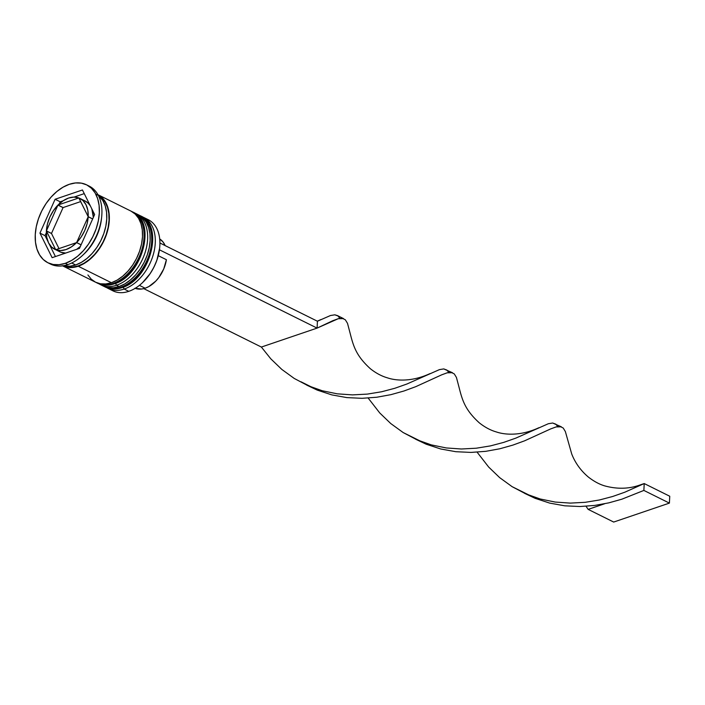 <?xml version="1.0" encoding="UTF-8"?>
<svg xmlns="http://www.w3.org/2000/svg" width="705" height="705" viewBox="0 0 705 705"><rect width="100%" height="100%" fill="white"/><g stroke="black" fill="none" stroke-linecap="round" stroke-linejoin="round"><path stroke-width="1.06" d="M143.75 217.898A39.718 26.111 116.4 0 1 149.636 254.99A39.718 26.111 116.4 0 1 121.119 287.543A2.274 1.428 71.2 0 0 121.965 287.622A2.274 1.428 -108.8 0 1 121.119 287.543A39.718 26.111 -63.6 0 0 150.429 252.337A39.718 26.111 -63.6 0 0 140.612 215.889C164.723 225.926 149.76 279.929 121.956 287.631C115.893 289.658 110.332 289.464 105.274 287.041A39.718 26.111 -63.6 0 0 121.119 287.543L120.608 287.287A39.718 26.111 -63.6 0 0 149.125 254.734A39.718 26.111 -63.6 0 0 143.238 217.642M140.612 215.889L139.317 215.272A39.718 26.111 116.4 0 1 140.101 215.642A39.718 26.111 116.4 0 1 149.918 252.082A39.718 26.111 116.4 0 1 120.608 287.287L121.119 287.543M120.608 287.287A39.718 26.111 116.4 0 1 104.763 286.785L105.274 287.041A39.718 26.111 -63.6 0 1 105.019 286.909M138.365 275.294L142.762 269.645L146.455 263.326L149.301 256.576M136.091 214.091A39.718 26.111 116.4 0 1 141.978 251.183A39.718 26.111 116.4 0 1 113.461 283.736A2.274 1.428 71.2 0 0 114.307 283.815A2.274 1.428 -108.8 0 1 113.461 283.736A39.718 26.111 -63.6 0 0 142.771 248.53A39.718 26.111 -63.6 0 0 132.954 212.09C157.065 222.119 142.102 276.131 114.289 283.824C108.235 285.851 102.674 285.657 97.616 283.234A39.718 26.111 -63.6 0 0 113.461 283.736L112.95 283.481A39.718 26.111 -63.6 0 0 141.467 250.936A39.718 26.111 -63.6 0 0 135.58 213.835M132.954 212.09L131.659 211.465A39.718 26.111 116.4 0 1 132.443 211.835A39.718 26.111 116.4 0 1 142.26 248.275A39.718 26.111 116.4 0 1 112.95 283.481L113.461 283.736M112.95 283.481A39.718 26.111 116.4 0 1 97.105 282.978L97.616 283.234A39.718 26.111 -63.6 0 1 97.361 283.102M130.707 271.495L135.104 265.838L138.797 259.519L141.643 252.769M145.891 218.726A39.718 26.111 116.4 0 1 159.638 248.01A39.718 26.111 116.4 0 1 142.366 282.793A39.718 26.111 116.4 0 1 128.777 291.341A39.718 26.111 -63.6 0 0 158.087 256.144A39.718 26.111 -63.6 0 0 148.27 219.696L143.679 217.413A39.718 26.111 116.4 0 1 153.496 253.862A39.718 26.111 116.4 0 1 124.177 289.059A39.718 26.111 -63.6 0 0 153.805 252.654A39.718 26.111 -63.6 0 0 142.137 216.743M142.507 282.661A38.96 25.609 -63.6 0 0 142.648 282.52A38.96 25.609 -63.6 0 0 159.603 248.407A38.96 25.609 -63.6 0 0 159.621 248.213M123.216 287.164L124.177 289.059L128.777 291.341L124.177 289.059A39.718 26.111 116.4 0 1 108.341 288.556A39.718 26.111 116.4 0 1 106.869 287.737A39.718 26.111 -63.6 0 0 124.177 289.059L123.216 287.164M100.683 284.758A39.718 26.111 116.4 0 1 99.211 283.939A39.718 26.111 -63.6 0 0 116.519 285.261A39.718 26.111 116.4 0 1 100.683 284.758L103.23 286.027A39.718 26.111 -63.6 0 0 119.075 286.53L116.519 285.261L119.075 286.53A39.718 26.111 -63.6 0 0 148.385 251.324A39.718 26.111 -63.6 0 0 138.568 214.875L136.021 213.606A39.718 26.111 116.4 0 1 145.838 250.055A39.718 26.111 116.4 0 1 116.519 285.261L115.558 283.357L116.519 285.261A39.718 26.111 -63.6 0 0 146.147 248.847A39.718 26.111 -63.6 0 0 134.479 212.936M87.896 185.538A43.498 28.597 116.4 0 1 101.643 217.14A43.498 28.597 116.4 0 1 82.723 255.236A43.498 28.597 116.4 0 1 67.839 264.595A43.498 28.597 -63.6 0 0 99.943 226.041A43.498 28.597 -63.6 0 0 89.191 186.129L86.644 184.86A43.498 28.597 116.4 0 1 97.396 224.772A43.498 28.597 116.4 0 1 65.283 263.335L67.839 264.595L65.283 263.335L71.575 260.445L77.7 256.153L83.428 250.619L88.53 244.053L92.813 236.713L96.127 228.878L98.321 220.841L99.326 212.928L99.105 205.428L97.651 198.634L95.043 192.809L91.359 188.182L86.75 184.913L81.401 183.15L75.505 182.947L69.293 184.313A43.498 28.597 116.4 0 1 86.644 184.86M82.723 255.236L84.159 253.879A39.718 26.111 -63.6 0 0 101.432 219.096L101.643 217.14M97.96 194.703A39.718 26.111 116.4 0 1 107.486 231.222A39.718 26.111 116.4 0 1 78.229 266.234L111.416 282.723A39.718 26.111 -63.6 0 0 140.727 247.517A39.718 26.111 -63.6 0 0 130.91 211.077L97.722 194.589M71.716 263L75.673 264.965A39.718 26.111 -63.6 0 0 104.199 232.403A39.718 26.111 -63.6 0 0 98.286 195.311L102.842 200.581L105.23 205.895L106.552 212.099L106.755 218.947L105.838 226.173L103.829 233.505L100.806 240.661L96.893 247.367L92.232 253.359L87.006 258.418L81.419 262.33L75.673 264.965L71.716 263M101.529 218.145A39.718 26.111 116.4 0 1 83.454 254.531M63.106 207.57L57.995 205.032A28.367 18.647 116.4 0 1 68.597 198.052A28.367 18.647 116.4 0 1 78.845 197.946L78.889 197.964A28.367 18.647 116.4 0 1 79.912 198.413A28.367 18.647 116.4 0 1 88.187 216.682L92.672 218.911L88.187 216.682L87.808 210.275L86.036 204.785L82.996 200.581L78.889 197.964L88.187 216.682L78.845 197.946L73.946 197.092L68.597 198.052L63.159 200.758L57.995 205.032L78.845 197.946L57.995 205.032L63.106 207.57L80.687 201.586L63.106 207.57M134.928 288.222L141.555 289.041L145.16 288.213L139.414 285.358L145.16 288.213A27.618 18.154 -63.6 0 0 166.406 259.713L158.264 255.677L166.406 259.713L163.719 268.984L158.837 277.497L155.752 281.136L148.808 286.582L145.16 288.213A27.618 18.154 -63.6 0 1 135.184 288.319M159.612 248.248L156.942 260.048L153.981 267.072L150.139 273.646L142.533 282.635M88.178 216.752A28.367 18.647 116.4 0 1 76.633 242.555L81.093 244.776L76.633 242.555L81.154 237.003L84.732 230.553L87.129 223.644L88.178 216.752L76.633 242.555L88.178 216.752L92.646 218.964L88.178 216.752M65.741 253.086L60.842 252.231L55.73 249.702L76.581 242.608L55.73 249.702L60.63 250.548L65.979 249.588L71.425 246.882L76.581 242.608L81.066 244.838L76.581 242.608A28.367 18.647 116.4 0 1 55.73 249.702L60.842 252.231A28.367 18.647 -63.6 0 0 65.627 253.086M76.642 249.341A28.367 18.647 -63.6 0 0 80.352 246.424L76.642 249.341M54.664 249.226L59.775 251.764A28.367 18.647 -63.6 0 0 60.797 252.214L55.686 249.685A28.367 18.647 116.4 0 1 54.664 249.226A28.367 18.647 116.4 0 1 46.389 230.958L51.5 233.496L58.991 248.592L51.5 233.496L46.389 230.958L46.768 237.365L48.539 242.855L51.58 247.058L55.686 249.685L46.389 230.958L55.686 249.685L59.669 251.711M46.398 230.896A28.367 18.647 116.4 0 1 57.951 205.084L63.053 207.623L51.5 233.425L46.398 230.896L57.951 205.084L53.43 210.636L49.843 217.087L47.447 223.996L46.398 230.896L57.951 205.084L63.053 207.623L51.5 233.425L46.398 230.896M96.25 194.342A39.339 25.865 116.4 0 1 107.548 230.006A39.339 25.865 116.4 0 1 78.246 265.891L83.93 263.282L89.473 259.405L94.646 254.399L99.264 248.46L103.142 241.824L106.129 234.73L108.121 227.468L109.028 220.304L108.826 213.527L107.513 207.385L105.151 202.115L101.82 197.929L97.66 194.977M69.293 184.313L63.001 187.195L56.876 191.487L51.157 197.021L46.045 203.586L41.762 210.927L38.458 218.77L36.255 226.799L35.25 234.712L35.479 242.212L36.924 249.006L39.542 254.831L43.216 259.466L47.825 262.727L53.175 264.49L59.079 264.701L65.283 263.335A43.498 28.597 116.4 0 1 47.94 262.78A43.498 28.597 116.4 0 1 37.189 222.868A43.498 28.597 116.4 0 1 69.293 184.313M94.637 214.523L79.48 248.371L52.135 257.677L39.947 233.117L55.096 199.268L82.441 189.971L94.637 214.523L79.48 248.371L52.135 257.677L39.947 233.117L45.049 235.655L47.87 241.33L45.049 235.655L39.947 233.117L55.096 199.268L60.198 201.806L59.335 203.745L60.198 201.806L55.096 199.268L82.441 189.971L94.637 214.523M47.94 262.78L50.487 264.049A43.498 28.597 -63.6 0 0 67.839 264.595A43.498 28.597 116.4 0 1 49.235 263.37M63.3 265.75A39.718 26.111 -63.6 0 0 75.673 264.965L69.998 266.217L63.3 265.75L67.292 266.939L72.624 267.125L78.246 265.891M97.828 194.642L102.031 197.62L105.389 201.85L107.777 207.164L109.099 213.368L109.31 220.216L108.385 227.442L106.385 234.774L103.362 241.93L99.449 248.636L94.787 254.628L89.561 259.687L83.966 263.599L78.229 266.234L72.553 267.486L67.169 267.301L62.287 265.679M62.384 265.732L95.572 282.22A39.718 26.111 -63.6 0 0 111.416 282.723L78.229 266.234A39.718 26.111 116.4 0 1 62.622 265.847M87.905 274.959L91.262 279.189L95.475 282.167L100.357 283.78L105.741 283.965L111.416 282.723L117.153 280.088L122.749 276.166L127.975 271.117L132.637 265.124L136.55 258.418L139.572 251.262L141.582 243.93L142.498 236.695L142.287 229.848L140.965 223.652L138.585 218.33L135.219 214.1L131.015 211.121M103.133 285.974L108.015 287.587L113.399 287.772L119.075 286.53L124.82 283.895L130.407 279.973L135.633 274.924L140.295 268.922L144.208 262.225L147.23 255.069L149.24 247.728L150.156 240.502L149.953 233.655L148.632 227.451L146.243 222.137L142.877 217.907L138.559 214.875M108.341 288.556L112.932 290.839A39.718 26.111 -63.6 0 0 128.777 291.341A39.718 26.111 116.4 0 1 110.72 289.526M49.332 244.274L55.431 256.558L49.332 244.274M46.354 232.747L45.049 235.655L46.354 232.747M84.256 193.619L74.06 197.092L84.256 193.619M63.036 200.837L60.198 201.806L63.036 200.837M84.926 200.899L88.099 203.119L90.355 205.904A28.367 18.647 -63.6 0 0 85.014 200.951L79.912 198.413M91.817 208.847L93.333 217.431A28.367 18.647 -63.6 0 0 91.817 208.847M165.129 245.587A27.618 18.154 -63.6 0 0 159.7 238.951L163.102 242.062L165.129 245.587M429.918 373.632C412.857 381.581 397.047 381.123 387.371 377.827C381.581 376.153 375.924 373.139 370.398 368.759C356.466 356.104 353.558 346.71 350.341 334.082L347.503 323.339L345.344 319.806L342.366 318.308L338.259 318.704L332.778 320.713L317.083 328.107L338.259 318.704L343.511 318.598L337.475 315.602L334.831 314.818L330.495 315.514L317.435 321.233L159.912 242.996L317.435 321.233L317.083 328.107L159.427 249.799L317.083 328.107L261.37 347.054L143.75 288.636L261.37 347.054L270.808 358.836L281.824 369.429L294.249 378.453L307.856 385.626L322.335 390.773L337.334 393.839L352.474 394.888L367.349 394.104L381.599 391.769L394.87 388.261L406.882 384.022L439.426 369.623L443.753 368.918L446.908 370.072L448.803 372.46M312.782 387.635L301.026 381.802L317.25 390.112L331.844 394.897L346.895 397.602L362.017 398.307L376.814 397.232L390.914 394.659L403.983 390.993L415.747 386.675L441.709 374.822L447.19 372.804L452.443 372.707L443.753 368.918L439.426 369.623L406.882 384.022L394.87 388.261L381.599 391.769L367.349 394.104L352.474 394.888L337.334 393.839L322.335 390.773L307.856 385.626L294.249 378.453L281.824 369.429L270.808 358.836L261.37 347.054L317.083 328.107L317.435 321.233L330.495 315.514L334.831 314.818L337.986 315.963L339.872 318.36M644.22 483.56L643.868 490.424L669.406 503.106L669.75 496.241L644.22 483.56L669.75 496.241L669.406 503.106L643.868 490.424L621.836 499.202L608.767 502.868L594.667 505.441L579.871 506.525L564.758 505.811L549.697 503.106L535.104 498.32L524.564 493.324L535.104 498.32L549.697 503.106L564.758 505.811L579.871 506.525L594.667 505.441L608.767 502.868L621.836 499.202L643.868 490.424L644.22 483.56L624.736 492.24L612.724 496.47L599.453 499.977L585.212 502.312L570.327 503.106L555.188 502.057L540.189 498.981L530.636 495.853L512.103 486.661L499.678 477.637L488.671 467.054L477.109 452.169L488.671 467.054L499.678 477.637L512.103 486.661L525.71 493.835L540.189 498.981L555.188 502.057L570.327 503.106L585.212 502.312L599.453 499.977L612.724 496.47L624.736 492.24L644.22 483.56L640.184 484.925C629.168 488.944 617.439 489.288 604.996 485.965C599.602 484.432 594.086 481.489 588.446 477.126C578.497 468.781 573.976 459.713 571.746 454.064L565.366 431.557L563.207 428.014L560.228 426.525L556.122 426.913L550.631 428.931L524.679 440.784L512.914 445.093L499.845 448.768L485.745 451.332L470.949 452.416L455.827 451.702L440.775 448.997L426.173 444.212L415.642 439.224L426.173 444.212L440.775 448.997L455.827 451.702L470.949 452.416L485.745 451.332L499.845 448.768L512.914 445.093L524.679 440.784L550.631 428.931L556.122 426.913L561.365 426.816L552.685 423.026L548.349 423.723L515.804 438.131L503.793 442.361L490.53 445.877L476.28 448.213L461.396 448.997L446.265 447.948L431.257 444.881L421.705 441.744L403.172 432.553L390.746 423.538L379.739 412.945L368.177 398.069L379.739 412.945L390.746 423.538L403.172 432.553L416.778 439.726L431.257 444.881L446.265 447.948L461.396 448.997L476.28 448.213L490.53 445.877L503.793 442.361L515.804 438.131L548.349 423.723L552.685 423.026L555.84 424.181L557.726 426.569M588.155 509.371L586.04 506.278L588.155 509.371L604.573 503.793L588.155 509.371L613.685 522.053L588.155 509.371M538.849 427.741C521.788 435.69 505.978 435.232 496.294 431.927C490.504 430.262 484.855 427.239 479.329 422.868C465.397 410.204 462.48 400.819 459.272 388.191L456.435 377.448L454.276 373.914L451.297 372.416L447.19 372.804L441.709 374.822L415.747 386.675L403.983 390.993L390.914 394.659L376.814 397.232L362.017 398.307L346.895 397.602L331.844 394.897L317.25 390.112L306.71 385.115M669.406 503.106L613.685 522.053L669.406 503.106M103.996 286.38L104.763 286.785M96.338 282.573L97.105 282.978M317.285 321.163L320.986 319.532"/></g></svg>
